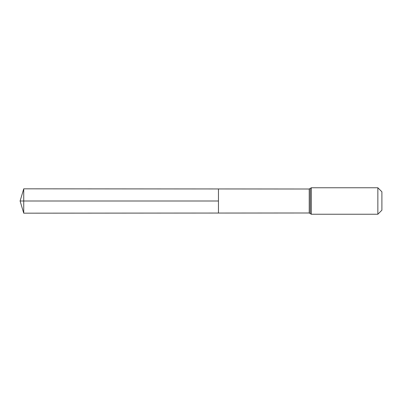 <?xml version="1.0" encoding="UTF-8"?>
<svg xmlns="http://www.w3.org/2000/svg" width="402" height="402" viewBox="0 0 402 402"><rect width="100%" height="100%" fill="white"/><g stroke="black" fill="none" stroke-linecap="round" stroke-linejoin="round"><path stroke-width="0.6" d="M218.457 201L218.457 188.95L23.733 188.829L23.733 213.171L218.457 213.05L218.457 188.95L309.228 189.01L309.228 212.99L218.457 213.05L218.457 201M377.855 187.764L377.855 214.236L381.9 210.191L381.9 191.809L377.855 187.764L311.304 187.764L309.228 189.01M23.733 213.171L20.1 201L218.457 201L23.733 201M377.855 214.236L311.304 214.236L311.304 187.764M311.304 214.236L310.269 213.613L310.269 188.387M310.269 213.613L309.228 212.99M20.1 201L23.733 188.829"/></g></svg>
